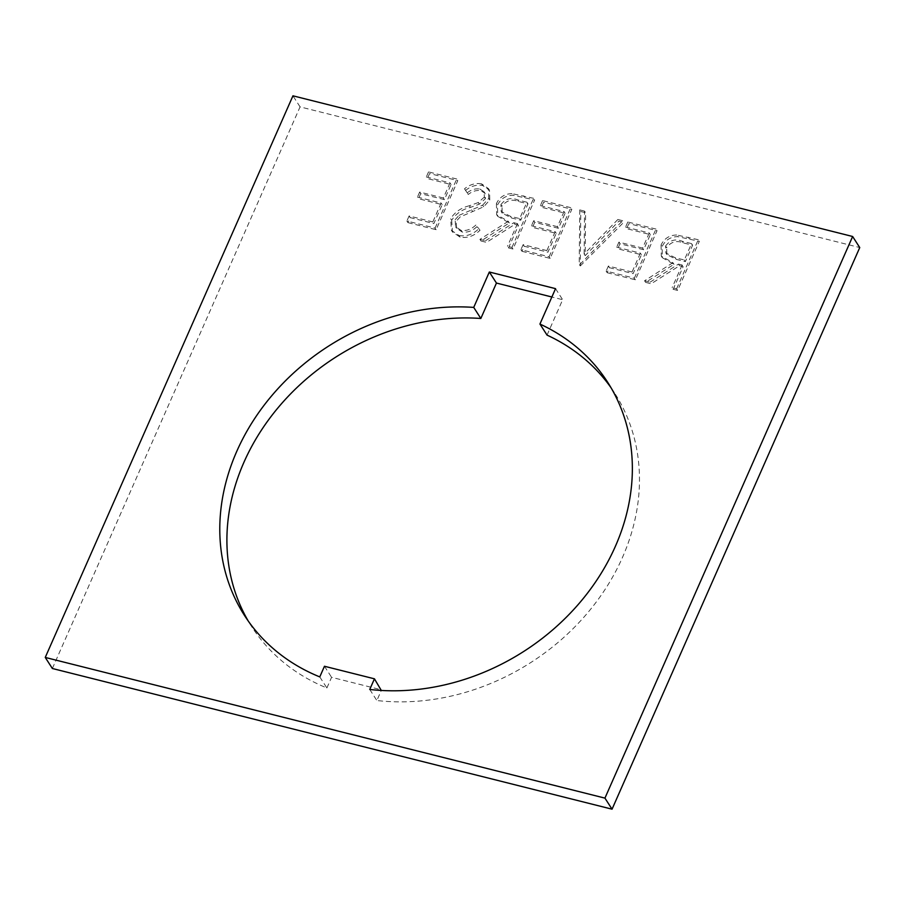 <?xml version="1.0" encoding="UTF-8"?>
<svg xmlns="http://www.w3.org/2000/svg" width="905" height="905" viewBox="0 0 905 905"><rect width="100%" height="100%" fill="white"/><g stroke="black" fill="none" stroke-linecap="round" stroke-linejoin="round"><path stroke-width="0.68" stroke-dasharray="4.53 3.39" d="M607.176 272.71L635.367 279.803L657.03 230.696L628.839 223.614L626.622 228.648L650.322 234.61L643.659 249.712L619.948 243.762L617.73 248.796L641.441 254.746L633.104 273.638L609.404 267.676L607.176 272.71L606.135 271.093L634.326 278.174L635.367 279.803M580.275 265.957L623.715 222.325L618.907 221.114L585.184 255.629L585.592 212.743L580.784 211.532L580.275 265.957L579.223 264.328L580.908 266.115M521.97 251.296L550.161 258.389L571.824 209.281L543.634 202.2L541.405 207.234L565.116 213.195L558.453 228.298L534.742 222.336L532.525 227.381L556.224 233.332L547.898 252.224L524.199 246.262L521.97 251.296L520.929 249.667L549.12 256.76L550.161 258.389M508.519 247.913L512.999 249.045L534.663 199.937L513.044 195.254C505.838 195.401 500.646 198.715 497.479 205.186L497.693 216.318L509.323 222.947L480.974 240.99L486.517 242.382L514.866 224.338L518.52 225.255L508.519 247.913L507.467 246.296L511.959 247.416L512.999 249.045M319.77 676.906L326.886 687.97A215.797 181.192 147.3 0 1 251.68 626.633A215.797 181.192 147.3 0 1 248.242 621.022M326.886 687.97L331.581 677.313L381.559 689.882M611.011 387.713A215.797 181.192 147.3 0 1 614.687 393.166A215.797 181.192 147.3 0 1 594.076 604.879A215.797 181.192 147.3 0 1 376.865 700.527L381.299 690.447M547.05 335.11L562.661 299.713L551.869 296.998M52.366 668.501L300.064 106.881L859.75 247.563M407.94 222.63L436.12 229.723L457.783 180.615L429.592 173.534L427.375 178.568L451.075 184.53L444.412 199.632L420.712 193.681L418.483 198.715L442.194 204.666L433.857 223.558L410.157 217.596L407.94 222.63L406.888 221.012L435.079 228.094L436.12 229.723M451.685 220.266L452.489 231.985L460.091 237.144C467.455 238.354 474.096 236.047 480.023 230.232L476.901 226.68C472.546 230.843 467.693 232.653 462.319 232.11L456.606 228.275L456.199 221.329L460.113 216.951L483.711 206.77L489.797 199.994L489.481 190.22L482.546 185.446C476.528 184.473 470.872 186.136 465.566 190.412L468.281 194.451C472.206 191.294 476.392 190.016 480.815 190.604L485.091 193.387L485.408 198.659L479.311 204.179L470.442 207.381C462.285 209.338 456.03 213.637 451.685 220.266L450.633 218.637L451.437 230.368L459.05 235.515L460.091 237.144M673.173 289.306L677.653 290.426L699.316 241.33L677.698 236.635C670.492 236.793 665.299 240.097 662.132 246.567L662.336 257.699L673.976 264.328L645.616 282.383L651.17 283.774L679.519 265.719L683.162 266.636L673.173 289.306L672.121 287.677L676.612 288.797L677.653 290.426M300.064 106.881L292.949 95.817M324.465 666.261L331.581 677.313M369.749 689.463L376.865 700.527M555.546 288.65L562.661 299.713M435.079 228.094L456.731 178.986L457.783 180.615M456.731 178.986L428.54 171.905L429.592 173.534M428.54 171.905L426.323 176.939L427.375 178.568M426.323 176.939L450.034 182.901L451.075 184.53M450.034 182.901L443.36 198.003L444.412 199.632M443.36 198.003L419.66 192.052L420.712 193.681M419.66 192.052L417.443 197.086L418.483 198.715M417.443 197.086L441.142 203.048L442.194 204.666M441.142 203.048L432.816 221.929L433.857 223.558M432.816 221.929L409.105 215.967L410.157 217.596M409.105 215.967L406.888 221.012M459.05 235.515C466.414 236.725 473.055 234.418 478.971 228.603L480.023 230.232M478.971 228.603L476.901 226.68M475.849 225.051C471.505 229.214 466.641 231.024 461.267 230.481L462.319 232.11M461.267 230.481L455.554 226.646L455.147 219.7L456.199 221.329M455.147 219.7L459.061 215.333L460.113 216.951M459.061 215.333L482.659 205.141L483.711 206.77M482.659 205.141L488.757 198.365L489.797 199.994M488.757 198.365L488.44 188.591L481.494 183.817L482.546 185.446M481.494 183.817C475.476 182.844 469.819 184.507 464.514 188.783L465.566 190.412M464.514 188.783L468.281 194.451M467.24 192.822C471.166 189.665 475.34 188.387 479.774 188.975L480.815 190.604M479.774 188.975L484.051 191.758L484.356 197.041L485.408 198.659M484.356 197.041L478.27 202.55L479.311 204.179M478.27 202.55L469.401 205.752L470.442 207.381M469.401 205.752C461.233 207.72 454.977 212.008 450.633 218.637M511.959 247.416L533.611 198.319L534.663 199.937M533.611 198.319L511.992 193.625L513.044 195.254M511.992 193.625C504.786 193.783 499.605 197.086 496.426 203.557L497.479 205.186M496.426 203.557L496.641 214.689L508.282 221.318L509.323 222.947M508.282 221.318L479.922 239.361L480.974 240.99M479.922 239.361L485.465 240.764L486.517 242.382M485.465 240.764L513.825 222.709L514.866 224.338M513.825 222.709L517.468 223.626L518.52 225.255M517.468 223.626L507.467 246.296M500.918 204.677C505.262 198.761 510.805 197.154 517.536 199.869L526.914 202.222L519.685 218.591L510.511 216.363L501.212 211.566L500.918 204.677L501.97 206.295C506.314 200.378 511.857 198.783 518.588 201.498L527.954 203.851L520.737 220.22L511.551 217.992L502.252 213.195L501.97 206.295M526.914 202.222L527.954 203.851M519.685 218.591L520.737 220.22M549.12 256.76L570.772 207.652L571.824 209.281M570.772 207.652L542.581 200.571L543.634 202.2M542.581 200.571L540.364 205.605L541.405 207.234M540.364 205.605L564.064 211.566L565.116 213.195M564.064 211.566L557.401 226.669L558.453 228.298M557.401 226.669L533.701 220.718L534.742 222.336M533.701 220.718L531.473 225.752L532.525 227.381M531.473 225.752L555.184 231.703L556.224 233.332M555.184 231.703L546.858 250.595L547.898 252.224M546.858 250.595L523.147 244.633L524.199 246.262M523.147 244.633L520.929 249.667M579.867 264.486L622.663 220.696L623.715 222.325M622.663 220.696L617.866 219.485L618.907 221.114M617.866 219.485L584.132 254L585.184 255.629M584.132 254L584.551 211.114L585.592 212.743M584.551 211.114L579.743 209.903L580.784 211.532M579.743 209.903L579.223 264.328M634.326 278.174L655.978 229.067L657.03 230.696M655.978 229.067L627.787 221.985L628.839 223.614M627.787 221.985L625.57 227.019L626.622 228.648M625.57 227.019L649.27 232.981L650.322 234.61M649.27 232.981L642.607 248.083L643.659 249.712M642.607 248.083L618.907 242.133L619.948 243.762M618.907 242.133L616.69 247.167L617.73 248.796M616.69 247.167L640.389 253.129L641.441 254.746M640.389 253.129L632.063 272.009L633.104 273.638M632.063 272.009L608.352 266.047L609.404 267.676M608.352 266.047L606.135 271.093M676.612 288.797L698.264 239.701L699.316 241.33M698.264 239.701L676.646 235.006L677.698 236.635M676.646 235.006C669.44 235.164 664.247 238.479 661.08 244.938L662.132 246.567M661.08 244.938L661.295 256.07L672.924 262.699L673.976 264.328M672.924 262.699L644.575 280.754L645.616 282.383M644.575 280.754L650.118 282.145L651.17 283.774M650.118 282.145L678.479 264.102L679.519 265.719M678.479 264.102L682.121 265.007L683.162 266.636M682.121 265.007L672.121 287.677M665.571 246.058C669.915 240.142 675.458 238.535 682.189 241.25L691.556 243.603L684.338 259.973L675.164 257.744L665.854 252.959L665.571 246.058L666.612 247.687C670.967 241.771 676.499 240.164 683.23 242.879L692.608 245.232L685.39 261.602L676.205 259.373L666.906 254.588L666.612 247.687M691.556 243.603L692.608 245.232M684.338 259.973L685.39 261.602M471.528 209.768L472.58 211.385M523.61 195.797L524.662 197.426M517.536 199.869L518.588 201.498M510.511 216.363L511.551 217.992M688.264 237.189L689.316 238.807M682.189 241.25L683.23 242.879M675.164 257.744L676.205 259.373M244.565 615.57L251.68 626.633M607.572 382.102L614.687 393.166M456.606 228.275L455.554 226.646M489.481 190.22L488.44 188.591M485.091 193.387L484.051 191.758M452.489 231.985L451.437 230.368M497.693 216.318L496.641 214.689M502.252 213.195L501.212 211.566M662.336 257.699L661.295 256.07M666.906 254.588L665.854 252.959"/><path stroke-width="1.36" d="M473.722 307.406L489.334 272.009L555.546 288.65L539.934 324.047A215.797 181.192 147.3 0 1 607.572 382.102A215.797 181.192 147.3 0 1 586.972 593.816A215.797 181.192 147.3 0 1 369.749 689.463L374.444 678.818L324.465 666.261L319.77 676.906A215.797 181.192 147.3 0 1 244.565 615.57A215.797 181.192 147.3 0 1 236.805 451.267A215.797 181.192 147.3 0 1 473.722 307.406L480.838 318.469L496.449 283.061L551.869 296.998M248.242 621.022A215.797 181.192 147.3 0 1 243.92 462.319A215.797 181.192 147.3 0 1 480.838 318.469M381.299 690.447L374.444 678.818M539.934 324.047L547.05 335.11A215.797 181.192 147.3 0 1 611.011 387.713M45.25 657.437L52.366 668.501L612.052 809.183L859.75 247.563L852.634 236.499L292.949 95.817L45.25 657.437L604.936 798.12L852.634 236.499M612.052 809.183L604.936 798.12M489.334 272.009L496.449 283.061"/></g></svg>
